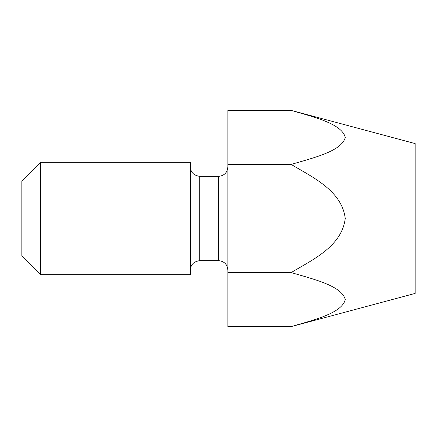<?xml version="1.0" encoding="UTF-8"?>
<svg xmlns="http://www.w3.org/2000/svg" width="437" height="437" viewBox="0 0 437 437"><rect width="100%" height="100%" fill="white"/><g stroke="black" fill="none" stroke-linecap="round" stroke-linejoin="round"><path stroke-width="0.66" d="M40.581 218.5L40.581 274.687L190.406 274.687L190.406 162.313L40.581 162.313L40.581 218.5M40.581 274.687L21.85 255.956L21.85 181.044L40.581 162.313M227.863 164.438L227.863 110.37L291.189 110.37L415.15 143.587L415.15 293.413L291.189 326.63C312.619 320.201 342.002 313.487 345.252 299.531C341.701 285.612 312.564 278.981 291.189 272.562C312.564 259.698 341.696 246.572 345.252 218.5C341.876 190.636 312.46 177.193 291.189 164.438L227.863 164.438L227.863 326.63L291.189 326.63M291.189 110.37C312.619 116.799 342.002 123.513 345.252 137.469C341.701 151.388 312.564 158.019 291.189 164.438M291.189 272.562L227.863 272.562M190.406 166.994C190.652 172.364 193.777 175.488 199.769 176.362L199.769 260.638L218.5 260.638L218.5 176.362C224.186 175.805 227.311 172.686 227.863 166.994M199.769 176.362L218.5 176.362M199.769 260.638C193.777 261.512 190.652 264.636 190.406 270.006M218.5 260.638C224.186 261.195 227.311 264.314 227.863 270.006"/></g></svg>

